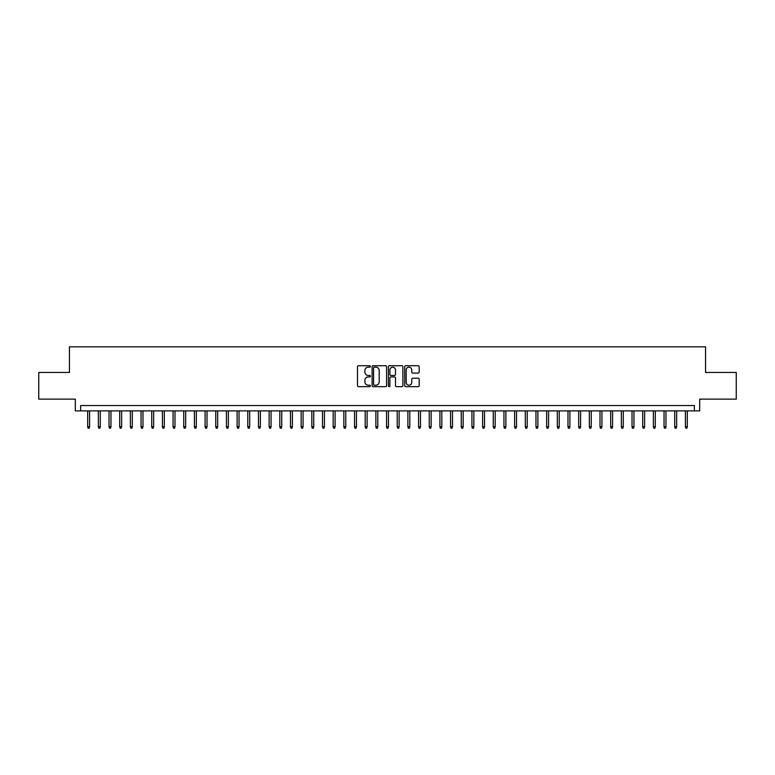 <?xml version="1.0" encoding="UTF-8"?>
<svg xmlns="http://www.w3.org/2000/svg" width="775" height="775" viewBox="0 0 775 775"><rect width="100%" height="100%" fill="white"/><g stroke="black" fill="none" stroke-linecap="round" stroke-linejoin="round"><path stroke-width="1.16" d="M370.421 366.439A0.736 0.736 0 0 0 369.694 365.713L358.554 365.713A1.046 1.046 0 0 0 357.507 366.759L357.507 385.611A1.046 1.046 0 0 0 358.554 386.667L369.694 386.667A0.736 0.736 0 0 0 370.421 385.931A0.736 0.736 0 0 0 369.694 385.194L368.251 385.194A3.352 3.352 0 0 1 364.899 381.843L364.899 380.273A3.352 3.352 0 0 1 368.251 376.921L369.694 376.921A0.736 0.736 0 0 0 370.421 376.185A0.736 0.736 0 0 0 369.694 375.449L368.251 375.449A3.352 3.352 0 0 1 364.899 372.097L364.899 370.528A3.352 3.352 0 0 1 368.251 367.176L369.694 367.176A0.736 0.736 0 0 0 370.421 366.439M418.122 373.095A1.046 1.046 0 0 0 419.168 372.048L419.168 366.759A1.046 1.046 0 0 0 418.122 365.713L405.751 365.713A1.046 1.046 0 0 0 404.705 366.759L404.705 385.611A1.046 1.046 0 0 0 405.751 386.667L418.122 386.667A1.046 1.046 0 0 0 419.168 385.611L419.168 379.227A1.046 1.046 0 0 0 418.122 378.181L412.823 378.181A1.046 1.046 0 0 0 411.777 379.227L411.777 382.395A2.8 2.8 0 0 1 408.977 385.194A2.8 2.8 0 0 1 406.177 382.395L406.177 369.975A2.8 2.8 0 0 1 408.977 367.176A2.8 2.8 0 0 1 411.777 369.975L411.777 372.048A1.046 1.046 0 0 0 412.823 373.095L418.122 373.095M694.361 410.876L699.689 410.876L699.689 399.135L736.25 399.135L736.25 372.455L705.56 372.455L705.56 346.832L69.44 346.832L69.44 372.455L38.75 372.455L38.75 399.135L75.311 399.135L75.311 410.876L694.361 410.876L694.361 405.538L80.639 405.538L80.639 410.876M386.58 366.759A1.046 1.046 0 0 0 385.533 365.713L373.172 365.713A1.046 1.046 0 0 0 372.126 366.759L372.126 385.611A1.046 1.046 0 0 0 373.172 386.667L385.533 386.667A1.046 1.046 0 0 0 386.58 385.611L386.58 366.759M389.467 365.713L401.828 365.713A1.046 1.046 0 0 1 402.874 366.759L402.874 385.611A1.046 1.046 0 0 1 401.828 386.667L396.538 386.667A1.046 1.046 0 0 1 395.492 385.611L395.492 377.968A1.046 1.046 0 0 0 394.436 376.921L390.929 376.921A1.046 1.046 0 0 0 389.883 377.968L389.883 385.931A0.736 0.736 0 0 1 389.147 386.667A0.736 0.736 0 0 1 388.42 385.931L388.42 366.759A1.046 1.046 0 0 1 389.467 365.713M374.325 367.176A0.736 0.736 0 0 0 373.589 367.912L373.589 384.458A0.736 0.736 0 0 0 374.325 385.194L375.846 385.194A3.352 3.352 0 0 0 379.198 381.843L379.198 370.528A3.352 3.352 0 0 0 375.846 367.176L374.325 367.176M395.492 370.033A2.8 2.8 0 0 0 392.683 367.224A2.8 2.8 0 0 0 389.883 370.033L389.883 374.403A1.046 1.046 0 0 0 390.929 375.449L394.436 375.449A1.046 1.046 0 0 0 395.492 374.403L395.492 370.033M89.609 426.773L89.183 428.168L88.117 428.168L87.691 426.773L89.609 426.773L89.609 410.876M87.691 426.773L87.691 410.876M100.285 426.773L99.859 428.168L98.783 428.168L98.357 426.773L100.285 426.773L100.285 410.876M98.357 426.773L98.357 410.876M110.951 426.773L110.525 428.168L109.459 428.168L109.033 426.773L110.951 426.773L110.951 410.876M109.033 426.773L109.033 410.876M121.627 426.773L121.2 428.168L120.135 428.168L119.708 426.773L121.627 426.773L121.627 410.876M119.708 426.773L119.708 410.876M132.302 426.773L131.876 428.168L130.81 428.168L130.384 426.773L132.302 426.773L132.302 410.876M130.384 426.773L130.384 410.876M142.978 426.773L142.552 428.168L141.476 428.168L141.05 426.773L142.978 426.773L142.978 410.876M141.05 426.773L141.05 410.876M153.644 426.773L153.218 428.168L152.152 428.168L151.726 426.773L153.644 426.773L153.644 410.876M151.726 426.773L151.726 410.876M164.319 426.773L163.893 428.168L162.828 428.168L162.401 426.773L164.319 426.773L164.319 410.876M162.401 426.773L162.401 410.876M174.995 426.773L174.569 428.168L173.503 428.168L173.077 426.773L174.995 426.773L174.995 410.876M173.077 426.773L173.077 410.876M185.671 426.773L185.244 428.168L184.169 428.168L183.743 426.773L185.671 426.773L185.671 410.876M183.743 426.773L183.743 410.876M196.337 426.773L195.91 428.168L194.845 428.168L194.418 426.773L196.337 426.773L196.337 410.876M194.418 426.773L194.418 410.876M207.012 426.773L206.586 428.168L205.52 428.168L205.094 426.773L207.012 426.773L207.012 410.876M205.094 426.773L205.094 410.876M217.688 426.773L217.262 428.168L216.196 428.168L215.77 426.773L217.688 426.773L217.688 410.876M215.77 426.773L215.77 410.876M228.363 426.773L227.937 428.168L226.872 428.168L226.436 426.773L228.363 426.773L228.363 410.876M226.436 426.773L226.436 410.876M239.039 426.773L238.603 428.168L237.537 428.168L237.111 426.773L239.039 426.773L239.039 410.876M237.111 426.773L237.111 410.876M249.705 426.773L249.279 428.168L248.213 428.168L247.787 426.773L249.705 426.773L249.705 410.876M247.787 426.773L247.787 410.876M260.381 426.773L259.954 428.168L258.889 428.168L258.463 426.773L260.381 426.773L260.381 410.876M258.463 426.773L258.463 410.876M271.056 426.773L270.63 428.168L269.564 428.168L269.128 426.773L271.056 426.773L271.056 410.876M269.128 426.773L269.128 410.876M281.732 426.773L281.296 428.168L280.23 428.168L279.804 426.773L281.732 426.773L281.732 410.876M279.804 426.773L279.804 410.876M292.398 426.773L291.972 428.168L290.906 428.168L290.48 426.773L292.398 426.773L292.398 410.876M290.48 426.773L290.48 410.876M303.073 426.773L302.647 428.168L301.582 428.168L301.155 426.773L303.073 426.773L303.073 410.876M301.155 426.773L301.155 410.876M313.749 426.773L313.323 428.168L312.257 428.168L311.831 426.773L313.749 426.773L313.749 410.876M311.831 426.773L311.831 410.876M324.425 426.773L323.998 428.168L322.923 428.168L322.497 426.773L324.425 426.773L324.425 410.876M322.497 426.773L322.497 410.876M335.091 426.773L334.664 428.168L333.599 428.168L333.173 426.773L335.091 426.773L335.091 410.876M333.173 426.773L333.173 410.876M345.766 426.773L345.34 428.168L344.274 428.168L343.848 426.773L345.766 426.773L345.766 410.876M343.848 426.773L343.848 410.876M356.442 426.773L356.016 428.168L354.95 428.168L354.524 426.773L356.442 426.773L356.442 410.876M354.524 426.773L354.524 410.876M367.118 426.773L366.691 428.168L365.616 428.168L365.19 426.773L367.118 426.773L367.118 410.876M365.19 426.773L365.19 410.876M377.783 426.773L377.357 428.168L376.292 428.168L375.865 426.773L377.783 426.773L377.783 410.876M375.865 426.773L375.865 410.876M388.459 426.773L388.033 428.168L386.967 428.168L386.541 426.773L388.459 426.773L388.459 410.876M386.541 426.773L386.541 410.876M399.135 426.773L398.708 428.168L397.643 428.168L397.217 426.773L399.135 426.773L399.135 410.876M397.217 426.773L397.217 410.876M409.81 426.773L409.384 428.168L408.309 428.168L407.882 426.773L409.81 426.773L409.81 410.876M407.882 426.773L407.882 410.876M420.476 426.773L420.05 428.168L418.984 428.168L418.558 426.773L420.476 426.773L420.476 410.876M418.558 426.773L418.558 410.876M431.152 426.773L430.726 428.168L429.66 428.168L429.234 426.773L431.152 426.773L431.152 410.876M429.234 426.773L429.234 410.876M441.827 426.773L441.401 428.168L440.336 428.168L439.909 426.773L441.827 426.773L441.827 410.876M439.909 426.773L439.909 410.876M452.503 426.773L452.077 428.168L451.002 428.168L450.575 426.773L452.503 426.773L452.503 410.876M450.575 426.773L450.575 410.876M463.169 426.773L462.743 428.168L461.677 428.168L461.251 426.773L463.169 426.773L463.169 410.876M461.251 426.773L461.251 410.876M473.845 426.773L473.418 428.168L472.353 428.168L471.927 426.773L473.845 426.773L473.845 410.876M471.927 426.773L471.927 410.876M484.52 426.773L484.094 428.168L483.028 428.168L482.602 426.773L484.52 426.773L484.52 410.876M482.602 426.773L482.602 410.876M495.196 426.773L494.77 428.168L493.704 428.168L493.268 426.773L495.196 426.773L495.196 410.876M493.268 426.773L493.268 410.876M505.872 426.773L505.436 428.168L504.37 428.168L503.944 426.773L505.872 426.773L505.872 410.876M503.944 426.773L503.944 410.876M516.538 426.773L516.111 428.168L515.046 428.168L514.619 426.773L516.538 426.773L516.538 410.876M514.619 426.773L514.619 410.876M527.213 426.773L526.787 428.168L525.721 428.168L525.295 426.773L527.213 426.773L527.213 410.876M525.295 426.773L525.295 410.876M537.889 426.773L537.462 428.168L536.397 428.168L535.961 426.773L537.889 426.773L537.889 410.876M535.961 426.773L535.961 410.876M548.564 426.773L548.128 428.168L547.063 428.168L546.637 426.773L548.564 426.773L548.564 410.876M546.637 426.773L546.637 410.876M559.23 426.773L558.804 428.168L557.738 428.168L557.312 426.773L559.23 426.773L559.23 410.876M557.312 426.773L557.312 410.876M569.906 426.773L569.48 428.168L568.414 428.168L567.988 426.773L569.906 426.773L569.906 410.876M567.988 426.773L567.988 410.876M580.582 426.773L580.155 428.168L579.09 428.168L578.663 426.773L580.582 426.773L580.582 410.876M578.663 426.773L578.663 410.876M591.257 426.773L590.831 428.168L589.756 428.168L589.329 426.773L591.257 426.773L591.257 410.876M589.329 426.773L589.329 410.876M601.923 426.773L601.497 428.168L600.431 428.168L600.005 426.773L601.923 426.773L601.923 410.876M600.005 426.773L600.005 410.876M612.599 426.773L612.173 428.168L611.107 428.168L610.681 426.773L612.599 426.773L612.599 410.876M610.681 426.773L610.681 410.876M623.274 426.773L622.848 428.168L621.783 428.168L621.356 426.773L623.274 426.773L623.274 410.876M621.356 426.773L621.356 410.876M633.95 426.773L633.524 428.168L632.448 428.168L632.022 426.773L633.95 426.773L633.95 410.876M632.022 426.773L632.022 410.876M644.616 426.773L644.19 428.168L643.124 428.168L642.698 426.773L644.616 426.773L644.616 410.876M642.698 426.773L642.698 410.876M655.292 426.773L654.865 428.168L653.8 428.168L653.373 426.773L655.292 426.773L655.292 410.876M653.373 426.773L653.373 410.876M665.967 426.773L665.541 428.168L664.475 428.168L664.049 426.773L665.967 426.773L665.967 410.876M664.049 426.773L664.049 410.876M676.643 426.773L676.217 428.168L675.141 428.168L674.715 426.773L676.643 426.773L676.643 410.876M674.715 426.773L674.715 410.876M687.309 426.773L686.882 428.168L685.817 428.168L685.391 426.773L687.309 426.773L687.309 410.876M685.391 426.773L685.391 410.876"/></g></svg>
